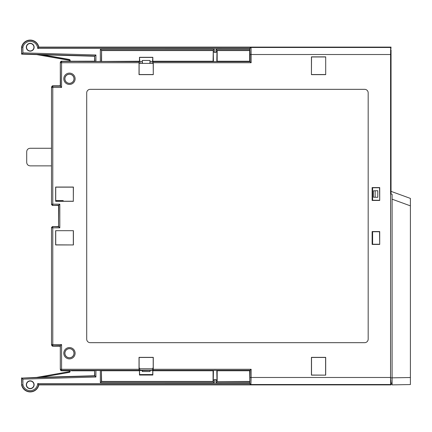 <?xml version="1.0" encoding="UTF-8"?>
<svg xmlns="http://www.w3.org/2000/svg" width="432" height="432" viewBox="0 0 432 432"><rect width="100%" height="100%" fill="white"/><g stroke="black" fill="none" stroke-linecap="round" stroke-linejoin="round"><path stroke-width="0.65" d="M139.59 375.041L139.59 370.753L139.59 374.571L152.728 374.571L152.728 370.753L152.285 370.316L139.828 370.516L139.828 368.755M69.849 372.082A1.053 1.053 0 0 0 70.162 371.336L70.162 370.818M61.387 370.613L61.792 370.753M70.157 370.818L69.455 370.818M61.182 370.818L60.48 370.078M61.792 61.247L94.608 61.182L94.608 56.257L41.488 54.724M61.825 370.764L61.025 370.494L60.302 369.495L60.302 345.832L52.564 345.832L51.505 344.779L51.505 227.61L52.564 226.557L58.547 226.557L58.547 205.443L52.564 205.443L51.505 204.39L51.505 87.221L52.564 86.168L60.302 86.168L60.318 62.343M390.55 377.476L390.668 384.512L391.046 384.89L38.837 384.89L37.692 383.584L249.874 383.573L250.911 384.637L251.138 377.476L390.55 377.476L390.668 47.488L251.035 47.488L251.138 54.524L250.085 54.524L250.085 61.663L251.138 62.721L153.284 62.721L153.284 74.644L139.028 74.644L139.045 61.663L139.466 61.247L139.466 57.305L139.828 61.484M139.466 57.305L152.847 57.305L152.485 61.484M390.587 379.966L390.604 381.38L390.933 381.375L390.587 379.966M21.827 47.131L21.6 54.146L21.6 47.11A8.797 8.797 0 0 1 38.837 47.11L391.046 47.11L390.614 49.934L391.046 49.923L391.046 192.834L390.582 192.839M94.84 375.964L95.893 376.99M101.417 381.602L100.364 382.655M68.99 370.818L62.159 370.818L61.36 370.548L61.576 369.279L139.028 369.279L139.028 357.356L153.284 357.356L153.268 370.337L250.085 370.337L249.664 370.753L249.874 383.573L250.101 370.316M139.828 370.132L152.485 370.132M153.193 367.961L152.89 367.961L152.89 368.755L139.412 368.755L139.412 367.961L139.12 367.961L139.12 357.448L153.193 357.448L153.193 367.961L152.89 368.269M41.488 377.276L94.608 375.743L94.608 370.818L71.323 370.818M94.608 370.818L94.862 375.991L21.854 378.097L36.644 377.417M69.455 370.602L69.455 371.336A0.351 0.351 0 0 1 69.163 371.682L35.278 377.66L40.122 377.519L69.282 372.379A1.053 1.053 0 0 0 70.157 371.336L70.157 370.602M94.862 370.564L95.92 370.543L95.92 377.012L94.608 375.743M153.268 370.337L152.847 370.753L213.073 370.753L213.073 381.434L101.585 381.434L100.337 382.682L100.337 370.543L95.92 370.543M213.073 381.434L213.262 380.651L214.321 379.615L215.924 379.615L216.977 380.651L216.977 381.623L215.924 382.682L215.924 379.615M26.303 384.766A3.915 3.915 0 0 1 30.218 380.857A3.915 3.915 0 0 1 34.133 384.766A3.915 3.915 0 0 1 30.218 388.681A3.915 3.915 0 0 1 26.303 384.766M21.827 384.869L21.848 384.863A8.543 8.543 0 0 0 38.626 384.637L38.837 384.89A8.797 8.797 0 0 1 21.6 384.89L21.6 377.854M249.664 381.434L216.977 381.623L249.858 381.623M217.172 381.434L217.172 370.753L216.799 370.386L216.977 380.651M213.262 380.651L213.44 370.386L216.799 370.386M100.337 370.543L101.396 370.564L101.396 381.623L213.262 381.623L214.321 382.682L100.337 382.682M101.585 381.434L101.396 370.564M101.585 370.753L139.466 370.753L139.045 370.337L139.028 369.279M60.48 346.891L59.778 346.189L60.129 345.832M52.742 345.832L52.385 346.189L59.778 346.189M52.385 346.189L51.683 345.362M63.202 201.22L63.202 200.605L55.728 200.605L55.728 187.148L73.321 187.148L73.321 201.22L55.728 201.22L56.155 200.605M63.202 200.799L56.155 200.799M73.413 201.312L55.636 201.312L55.636 187.056L73.413 187.056L73.321 201.22M55.636 201.312L55.728 200.605M379.712 244.426L372.136 244.426L372.136 231.557L379.712 231.557L379.712 244.426L379.528 231.741L372.605 231.741L372.605 244.242L379.528 244.242M379.712 200.443L372.136 200.443L372.136 187.574L379.712 187.574L379.712 200.443L379.528 187.758L372.605 187.758L372.605 200.259L379.528 200.259M86.708 92.853L86.708 339.158A3.521 3.521 0 0 0 90.229 342.679L364.657 342.679A3.521 3.521 0 0 0 368.177 339.158L368.177 92.853A3.521 3.521 0 0 0 364.657 89.332L90.229 89.332A3.521 3.521 0 0 0 86.708 92.853M325.696 56.867L325.696 74.644L311.434 74.644L311.434 56.867L325.696 56.867L325.696 74.644M325.696 375.133L311.434 375.133L311.434 357.356L325.696 357.356L325.696 375.133L311.526 375.041L311.526 357.448L325.604 357.448L325.604 375.041M55.636 230.688L73.413 230.688L73.413 244.944L55.636 244.944L55.636 230.688L73.413 230.688M250.101 61.684L249.664 61.247L217.172 61.247L217.172 50.566L249.664 50.566L249.874 48.427L250.085 54.524M249.664 50.566L249.664 61.247M217.172 50.566L215.924 49.318L249.874 49.318M217.172 61.247L216.799 61.614L216.977 51.349L215.924 52.385L214.321 52.385L213.262 51.349L213.262 50.377L214.321 49.318L214.321 52.385M216.799 61.614L213.44 61.614L213.073 61.247L152.847 61.247L153.268 61.663L153.284 62.721M152.728 61.247L152.285 61.684L152.285 63.38M152.847 57.305L152.847 61.247M153.284 74.644L153.193 63.38L139.12 63.38L139.12 74.552L153.193 74.552M140.027 63.38L140.027 61.684L142.214 61.684M150.098 61.684L152.285 61.684M150.147 63.38L150.034 60.464L149.882 63.38M142.436 63.38L142.279 60.464L142.166 63.38M139.59 61.247L140.027 61.684M142.279 60.464L150.034 60.464M139.028 62.721L61.576 62.721L61.576 61.663A1.053 1.053 135 0 0 60.518 62.721L61.576 62.721L61.576 87.437L52.78 87.437L52.78 86.378A1.053 1.053 135 0 0 51.721 87.437L52.78 87.437L52.78 204.174L51.721 204.174A1.053 1.053 45 0 0 52.78 205.227L52.78 204.174L59.816 204.174L59.816 227.826L52.78 227.826L52.78 226.773A1.053 1.053 135 0 0 51.721 227.826L52.78 227.826L52.78 344.563L51.721 344.563A1.053 1.053 45 0 0 52.78 345.622L52.78 344.563L61.576 344.563L61.576 369.279L60.518 369.279A1.053 1.053 45 0 0 61.576 370.337L139.045 370.337M60.302 62.505L60.518 86.378L61.576 87.437M52.564 86.168L60.302 86.168M60.307 62.505L61.36 61.452L139.045 61.663M61.825 61.236L61.025 61.506L62.159 61.182L61.182 61.182L60.48 61.922M38.626 47.363L37.692 48.416L249.874 48.427L250.911 47.363L38.626 47.363A8.543 8.543 0 0 0 21.854 47.137L22.907 47.245L22.907 52.877L21.854 53.903L94.862 56.009L95.92 54.988L95.92 61.457L94.608 61.182M95.92 61.457L100.337 61.457L100.337 49.318L214.321 49.318M139.466 61.247L100.337 61.457M94.862 61.436L94.608 56.257M26.303 47.234A3.915 3.915 0 0 1 30.218 43.319A3.915 3.915 0 0 1 34.133 47.234A3.915 3.915 0 0 1 30.218 51.143A3.915 3.915 0 0 1 26.303 47.234M69.455 61.398L69.455 60.664A0.351 0.351 0 0 0 69.163 60.318L35.278 54.34L40.122 54.481L69.282 59.621A1.053 1.053 0 0 1 70.157 60.664L70.157 61.398M36.644 54.583L21.6 54.146M71.323 61.182L70.157 61.182M69.455 61.182L68.99 61.182M42.687 54.756L69.287 59.449A1.053 1.053 0 0 1 70.162 60.485L70.162 61.182M152.728 370.753L152.728 375.041M152.847 370.753L152.847 375.041L139.466 375.041L139.466 370.753M152.485 368.755L152.485 370.516M139.12 367.961L139.412 368.253M213.073 370.753L213.44 370.386M217.172 370.753L249.664 370.753M250.085 370.337L251.138 369.279L251.138 377.476L250.085 377.476M390.668 47.488L391.046 47.11M391.046 48.46L390.668 48.838L390.582 54.119L390.582 377.881L391.046 384.89M94.84 56.036L95.893 55.01M101.417 50.398L100.364 49.345M139.59 57.429L152.728 57.429M213.073 61.247L213.262 50.377L101.396 50.377L100.337 49.318M101.585 61.247L101.585 50.566L213.073 50.566M213.44 61.614L213.262 51.349M101.585 50.566L101.396 61.436M391.046 191.365L410.4 198.407L410.4 205.853L392.105 199.19L392.105 194.297L390.582 193.871M391.046 192.834L391.046 193.865L391.046 192.834M392.105 199.19L392.105 377.838L410.4 377.514L410.4 384.55L392.105 384.874L392.105 377.838M410.4 377.519L410.4 205.778M392.105 383.152L391.019 383.13L390.577 377.843L392.105 377.87M391.003 382.703L390.982 382.196M390.901 380.948L390.852 380.322M391.046 384.188L392.105 384.188M52.564 345.832L60.518 345.622L61.576 344.563M60.302 369.495L60.302 345.832M52.564 205.443L58.757 205.227L58.547 226.557M59.816 204.174L58.547 205.443M52.564 226.557L58.757 226.773L59.816 227.826M95.92 377.012L22.907 379.123L21.854 378.097L21.6 384.89M21.854 384.863L22.907 384.755A7.49 7.49 0 0 0 37.692 383.584M69.352 371.585A0.351 0.351 0 0 1 69.163 371.682L36.623 377.417M51.732 86.567L52.385 85.811L59.778 85.811L60.48 85.109M52.402 205.432L51.683 204.741M55.204 205.443L58.018 205.443L58.72 206.15M55.204 226.557L58.018 226.557L58.72 225.85M52.553 226.557L51.683 227.259M51.505 148.268L30.218 148.268C28.053 148.446 26.881 149.618 26.703 151.783L26.703 162.34C26.881 164.511 28.053 165.683 30.218 165.861L51.505 165.861M26.514 47.234A3.704 3.704 0 0 1 30.218 43.529A3.704 3.704 0 0 1 33.923 47.234A3.704 3.704 0 0 1 30.218 50.938A3.704 3.704 0 0 1 26.514 47.234M372.605 231.833L372.227 231.833L372.136 244.426M372.227 244.15L372.605 244.15M372.227 231.833L372.136 231.557M372.605 187.85L372.227 187.85L372.136 200.443M372.227 200.167L372.605 200.167M373.453 190.798L373.453 197.219L375.154 197.251L375.154 190.766L373.453 190.798M377.768 190.723L377.795 197.294L377.768 190.723L375.154 190.766M372.227 187.85L372.136 187.574M377.768 197.294L375.154 197.251M311.434 74.644L311.526 56.959L325.604 56.959M311.526 74.552L325.604 74.552M73.413 244.944L55.728 244.852L55.728 230.78M73.321 244.852L73.321 230.78M64.913 78.775A4.541 4.541 0 0 0 69.455 83.317A4.541 4.541 0 0 0 73.991 78.775A4.541 4.541 0 0 0 69.455 74.239A4.541 4.541 0 0 0 64.913 78.775M73.991 353.225A4.541 4.541 0 0 0 69.455 348.683A4.541 4.541 0 0 0 64.913 353.225A4.541 4.541 0 0 0 69.455 357.761A4.541 4.541 0 0 0 73.991 353.225M26.514 384.766A3.704 3.704 0 0 1 30.218 381.062A3.704 3.704 0 0 1 33.923 384.766A3.704 3.704 0 0 1 30.218 388.471A3.704 3.704 0 0 1 26.514 384.766M142.214 370.316L142.279 371.536L150.034 371.536L150.098 370.316M142.22 371.515L150.093 371.515M22.907 379.123L22.907 384.755M214.321 382.682L214.321 379.615M249.874 382.682L215.924 382.682M38.626 384.637L250.911 384.637M249.982 383.459A1.053 1.053 45 0 0 251.035 384.512L390.668 384.512M390.55 54.524L251.138 54.524L251.138 62.721M153.284 369.279L251.138 369.279M63.785 78.775A5.67 5.67 0 0 1 69.455 73.105A5.67 5.67 0 0 1 75.119 78.775A5.67 5.67 0 0 1 69.455 84.445A5.67 5.67 0 0 1 63.785 78.775M75.119 353.225A5.67 5.67 0 0 1 69.455 358.895A5.67 5.67 0 0 1 63.785 353.225A5.67 5.67 0 0 1 69.455 347.555A5.67 5.67 0 0 1 75.119 353.225M216.977 51.349L216.977 50.377L249.858 50.377M250.085 61.663L153.268 61.663M22.907 52.877L95.92 54.988M37.692 48.416A7.49 7.49 0 0 0 22.907 47.245M215.924 49.318L215.924 52.385M250.911 47.363L251.035 47.488A1.053 1.053 135 0 0 249.982 48.541M391.046 53.444L390.582 53.444M51.505 227.61L51.505 344.779M51.505 204.39L51.505 87.221M59.778 85.811L60.129 86.168M52.742 86.168L52.385 85.811M64.838 78.775A4.612 4.612 0 0 1 69.455 74.164A4.612 4.612 0 0 1 74.066 78.775A4.612 4.612 0 0 1 69.455 83.392A4.612 4.612 0 0 1 64.838 78.775M74.066 353.225A4.612 4.612 0 0 1 69.455 357.836A4.612 4.612 0 0 1 64.838 353.225A4.612 4.612 0 0 1 69.455 348.608A4.612 4.612 0 0 1 74.066 353.225"/></g></svg>
